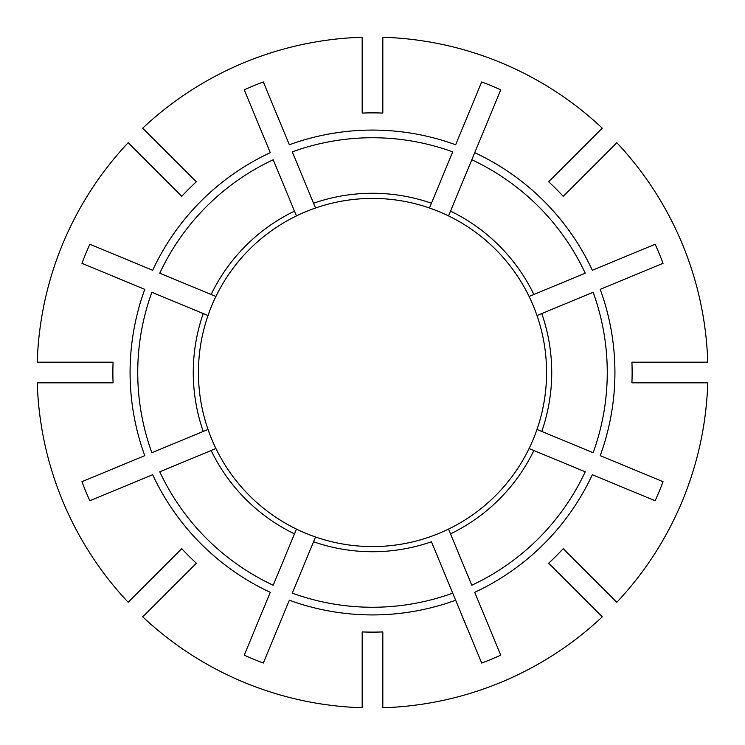 <?xml version="1.0" encoding="UTF-8"?>
<svg xmlns="http://www.w3.org/2000/svg" width="745" height="745" viewBox="0 0 745 745"><rect width="100%" height="100%" fill="white"/><g stroke="black" fill="none" stroke-linecap="round" stroke-linejoin="round"><path stroke-width="1.12" d="M382.818 707.75A335.408 335.408 0 0 0 602.258 616.851L548.637 563.239A259.623 259.623 0 0 0 563.239 548.637L616.851 602.258A335.408 335.408 0 0 0 707.75 382.818L631.918 382.818A259.623 259.623 0 0 0 631.918 362.182L707.75 362.182A335.408 335.408 0 0 0 616.851 142.742L563.239 196.363A259.623 259.623 0 0 0 548.637 181.761L602.258 128.149A335.408 335.408 0 0 0 382.818 37.25L382.818 113.082A259.623 259.623 0 0 0 362.182 113.082L362.182 37.25A335.408 335.408 0 0 0 142.742 128.149L196.363 181.761A259.623 259.623 0 0 0 181.761 196.363L128.149 142.742A335.408 335.408 0 0 0 37.25 362.182L113.082 362.182A259.623 259.623 0 0 0 113.082 382.818L37.25 382.818A335.408 335.408 0 0 0 128.149 602.258L181.761 548.637A259.623 259.623 0 0 0 196.363 563.239L142.742 616.851A335.408 335.408 0 0 0 362.182 707.75L362.182 631.918A259.623 259.623 0 0 0 382.818 631.918L382.818 707.75M83.719 362.182L88.879 362.182L83.719 362.182M164.654 179.247L161.004 175.597M533.867 450.511A179.238 179.238 0 0 1 450.511 533.867L471.79 585.235A234.768 234.768 0 0 0 585.235 471.79L529.09 448.537A174.079 174.079 0 0 1 296.463 529.09L296.361 529.35M580.346 565.753L583.996 569.404M502.67 256.923A174.079 174.079 0 0 1 529.09 448.537M541.764 313.561A179.238 179.238 0 0 1 541.764 431.439L593.132 452.718A234.768 234.768 0 0 0 593.132 292.282L536.996 315.535A174.079 174.079 0 0 1 546.271 362.182M450.511 211.133A179.238 179.238 0 0 1 533.867 294.489L585.235 273.21A234.768 234.768 0 0 0 471.79 159.765L500.752 89.847A310.386 310.386 0 0 0 481.68 81.95L455.651 144.781A242.432 242.432 0 0 0 289.349 144.781L263.32 81.95A310.386 310.386 0 0 0 244.248 89.847L270.277 152.678A242.432 242.432 0 0 0 152.678 270.277L89.847 244.248A310.386 310.386 0 0 0 81.95 263.32L144.781 289.349A242.432 242.432 0 0 0 144.781 455.651L81.95 481.68A310.386 310.386 0 0 0 89.847 500.752L152.678 474.723A242.432 242.432 0 0 0 270.277 592.322L244.248 655.153A310.386 310.386 0 0 0 263.32 663.05L289.349 600.219A242.432 242.432 0 0 0 455.651 600.219L481.68 663.05A310.386 310.386 0 0 0 500.752 655.153L474.723 592.322A242.432 242.432 0 0 0 592.322 474.723L655.153 500.752A310.386 310.386 0 0 0 663.05 481.68L600.219 455.651A242.432 242.432 0 0 0 600.219 289.349L663.05 263.32A310.386 310.386 0 0 0 655.153 244.248L592.322 270.277A242.432 242.432 0 0 0 474.723 152.678L448.537 215.91A174.079 174.079 0 0 1 488.077 242.33M455.651 600.219L452.718 593.132L455.651 600.219M313.561 541.764A179.238 179.238 0 0 0 431.439 541.764L452.718 593.132A234.768 234.768 0 0 1 292.282 593.132L315.535 536.996M448.639 529.35L450.511 533.867M215.65 448.639L159.765 471.79A234.768 234.768 0 0 0 273.21 585.235L296.463 529.09A174.079 174.079 0 0 1 296.463 215.91L296.361 215.65M215.91 296.463L159.765 273.21A234.768 234.768 0 0 1 273.21 159.765L296.463 215.91A174.079 174.079 0 0 1 315.535 208.004L313.561 203.236A179.238 179.238 0 0 1 431.439 203.236L452.718 151.868A234.768 234.768 0 0 0 292.282 151.868L313.561 203.236M541.764 431.439L537.247 429.567M208.004 429.465L151.868 452.718A234.768 234.768 0 0 1 151.868 292.282L207.753 315.433M533.867 294.489L529.09 296.463A174.079 174.079 0 0 0 429.465 208.004L429.567 207.753M546.271 382.818A174.079 174.079 0 0 1 536.996 429.465M315.535 208.004A174.079 174.079 0 0 1 429.465 208.004L431.439 203.236M211.133 294.489A179.238 179.238 0 0 1 294.489 211.133M203.236 431.439A179.238 179.238 0 0 1 203.236 313.561M294.489 533.867A179.238 179.238 0 0 1 211.133 450.511"/></g></svg>
